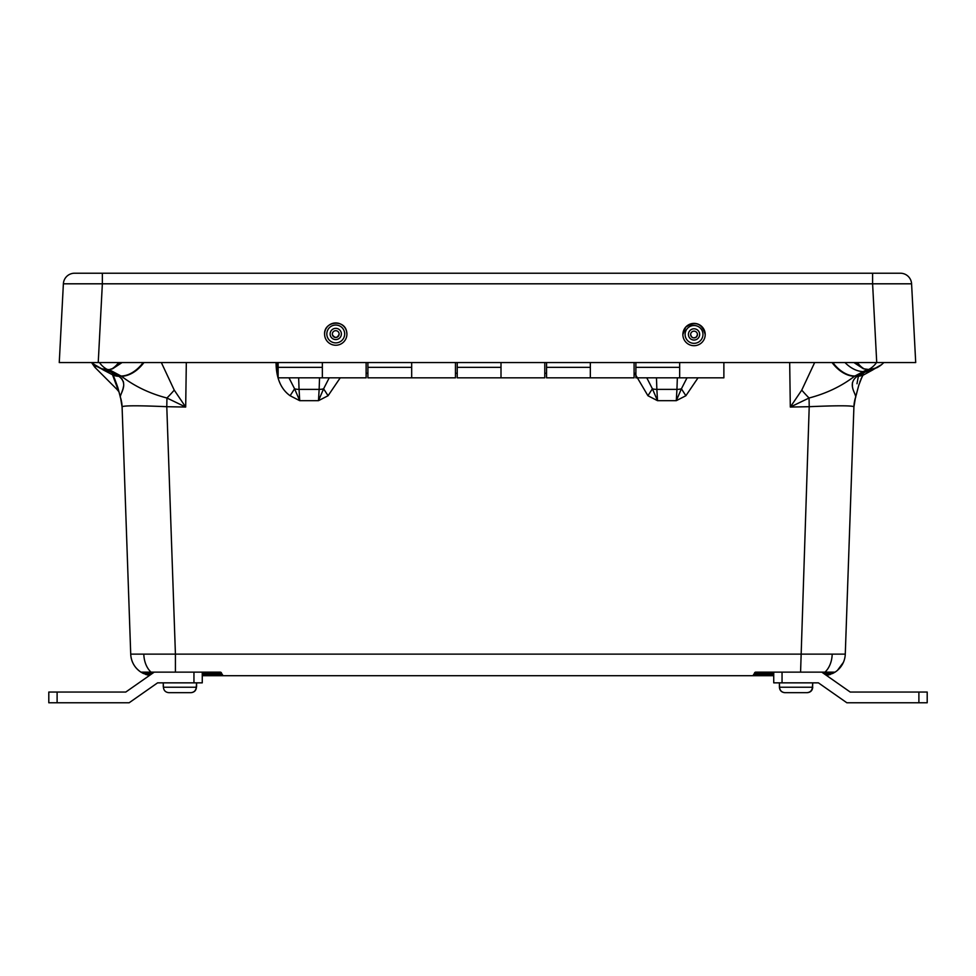 <?xml version="1.0" encoding="UTF-8"?>
<svg xmlns="http://www.w3.org/2000/svg" width="976" height="976" viewBox="0 0 976 976"><rect width="100%" height="100%" fill="white"/><g stroke="black" fill="none" stroke-linecap="round" stroke-linejoin="round"><path stroke-width="1.46" d="M152.402 673.403L143.191 673.403L140.934 672.135L175.424 672.135L175.424 654.127L845.277 654.127A22.363 22.363 0 0 1 835.066 672.135L800.576 672.135L809.214 406.699L790.316 407.053L801.76 390.119L814.655 362.56M143.826 654.457A22.363 15.811 90 0 0 151.036 672.135L140.934 672.135A22.363 22.363 0 0 1 130.723 654.127L175.424 654.127L166.786 406.699C139.58 405.504 124.684 405.504 122.085 406.699L130.723 654.127L122.085 406.699A33.55 33.538 178 0 0 120.597 397.915L122.098 407.065M161.345 362.56L174.24 390.119L185.684 407.053L166.945 398.013C149.779 393.572 134.627 386.313 121.475 376.248L109.141 369.648L101.797 368.818L96.978 366.561M857.001 383.739L857.88 378.81M857.892 378.773L858.392 376.224M140.934 672.135C135.383 668.389 132.053 663.216 130.955 656.616A22.363 22.363 0 0 1 130.723 654.127M853.902 407.065L855.403 397.915A33.55 33.538 2 0 0 853.915 406.699L845.277 654.127M698.035 377.834L685.884 395.731L676.283 400.685L676.941 389.375A11.187 7.906 2 0 0 681.407 388.802L687.019 377.834M685.884 395.731L681.407 388.802L676.283 400.685L657.519 400.685L647.93 395.731L652.395 388.802L657.519 400.685L656.86 389.375A11.187 7.906 178 0 1 652.395 388.802L646.783 377.834M340.234 377.834L328.07 395.731L318.481 400.685L319.14 389.375A11.187 7.906 2 0 0 323.605 388.802L329.217 377.834M328.07 395.731L323.605 388.802L318.481 400.685L299.717 400.685L290.116 395.731L294.593 388.802L299.717 400.685L299.059 389.375A11.187 7.906 178 0 1 294.593 388.802L288.981 377.834M755.107 672.318A1.403 1.403 0 0 0 754.411 673.403L752.923 675.709L223.077 675.709L773.736 675.709L755.705 675.709L755.705 674.44L754.314 674.44L773.736 674.44M221.686 674.44L220.295 674.44L220.295 675.709L202.264 675.709L223.077 675.709L221.589 673.403L223.077 675.709A1.403 1.403 0 0 1 221.686 674.44L220.295 674.44L220.198 673.403L202.264 673.403M120.158 396.439L118.938 391.766L116.961 389.375L94.879 367.305L91.549 362.56L94.879 367.305L91.549 362.56L66.319 362.56L94.147 362.56M118.303 389.253A11.187 9.455 -2 0 0 117.693 388.802L116.961 389.375L94.879 367.305L96.282 366.11M129.564 405.857L133.675 405.796M853.915 406.699C851.304 405.504 836.408 405.504 809.214 406.699L809.055 398.013L790.316 407.053L789.682 362.56M918.892 692.057L927.2 692.057L927.2 702.769L918.892 702.769L918.892 692.057L850.23 692.057L821.78 672.135L835.066 672.135L755.802 672.135A1.403 1.403 0 0 0 754.411 673.403L755.802 672.135A1.403 1.403 0 0 0 754.411 673.403L754.314 674.44M202.264 672.135L202.264 682.846L157.6 682.846L129.149 702.769L48.8 702.769L48.8 692.057L125.77 692.057L154.22 672.135L220.198 672.135L221.589 673.403A1.403 1.403 0 0 0 220.198 672.135L220.198 673.403L221.589 673.403A1.403 1.403 0 0 0 220.198 672.135M825.074 674.44L830.369 674.44L826.489 675.429L832.809 673.403L823.598 673.403M835.066 672.135L832.809 673.403M143.191 673.403L149.511 675.429L145.631 674.44L150.926 674.44M832.857 362.56A30.744 20.63 61.8 0 0 854.927 376.028L857.648 376.028L869.848 369.648L863.394 368.769L853.927 362.56M112.057 374.54A30.744 19.923 -61 0 0 112.155 374.601L111.959 374.491A30.744 20.093 -62.4 0 0 118.352 376.028L121.073 376.028A30.744 20.63 118.2 0 0 143.143 362.56M117.693 388.802L112.582 374.943M290.116 395.731C281.71 389.766 277.062 380.018 276.171 366.5L277.245 366.464M855.366 362.56L863.675 368.635L866.859 369.648L854.525 376.248C841.519 386.24 826.367 393.487 809.055 398.013A30.744 6.112 47.8 0 1 801.76 390.119M857.196 376.272L857.648 376.028A30.744 20.093 -117.6 0 0 864.041 374.491L863.845 374.601A30.744 19.923 -119 0 1 863.845 374.601A30.744 19.923 -119 0 1 857.196 376.272C846.058 384.568 857.709 395.231 855.403 397.915A30.744 22.314 -163.1 0 0 855.452 397.769L854.756 400.392M852.402 382.763L852.414 386.167M121.951 391.84L122.83 389.363M123.013 388.741L123.586 386.167M123.598 382.763L123.22 381.262M122.22 379.31L121.073 377.956M101.797 368.818A5.588 3.477 -73 0 1 101.602 368.696A30.744 26.584 -49.6 0 1 94.184 364.438L101.602 368.696L106.152 369.648L118.804 376.272C129.906 384.422 118.34 395.231 120.597 397.915A30.744 22.314 -16.9 0 1 120.548 397.769L121.244 400.392M174.24 390.119A30.744 6.112 132.2 0 1 166.945 398.013L166.786 406.699L185.684 407.053L186.318 362.56M120.463 397.488L117.876 387.643C113.936 376.504 112.02 372.161 112.155 374.601L112.155 374.601A30.744 19.923 -61 0 0 118.804 376.272M122.073 362.56L112.606 368.769L109.141 369.648L112.325 368.635L120.634 362.56M118.694 362.56A30.744 11.712 110.6 0 1 112.325 368.635A5.588 4.172 -110.6 0 0 112.606 368.769M143.948 362.56A30.744 20.496 119.5 0 1 121.475 376.248M832.052 362.56A30.744 20.496 60.5 0 0 854.525 376.248M857.306 362.56A30.744 11.712 69.4 0 0 863.675 368.635A5.588 4.172 -69.4 0 1 863.394 368.769M869.848 369.648L874.398 368.696L881.609 364.621L877.387 367.525L869.848 369.648M880.803 362.56L908.644 362.56L883.841 362.56L881.816 364.438A30.744 26.584 -130.4 0 1 874.398 368.696A5.588 3.477 -107 0 1 874.203 368.818M863.943 374.54A30.744 19.923 -119 0 1 863.845 374.589C863.455 373.588 861.759 377.2 858.746 385.41L855.452 397.769M220.893 672.318A1.403 1.403 0 0 1 221.589 673.403A1.403 1.403 0 0 0 220.893 672.318M98.234 362.56L59.255 362.56L63.379 283.809L102.358 283.809L98.234 362.56L876.729 362.56L872.605 283.809L102.358 283.809L102.358 273.231L900.433 273.231A11.163 11.163 0 0 1 911.584 283.809L915.708 362.56L876.729 362.56M63.379 283.809A11.163 11.163 0 0 1 74.53 273.231L102.358 273.231M911.584 283.809L872.605 283.809L872.605 273.231M196.591 686.604L196.591 682.846L196.261 687.226C195.908 690.569 194.065 692.387 190.71 692.679L168.958 692.679C165.603 692.387 163.748 690.569 163.407 687.226L163.273 682.846L163.273 686.604M190.906 692.679L169.153 692.679L190.906 692.679C194.261 692.387 196.103 690.569 196.457 687.226L196.261 686.604M812.593 687.226L812.727 682.846L812.41 687.226C812.056 690.569 810.202 692.387 806.847 692.679L785.094 692.679C781.739 692.387 779.897 690.569 779.543 687.226L779.409 682.846L779.409 687.226C779.739 690.544 781.544 692.35 784.863 692.679L807.042 692.679C810.397 692.387 812.252 690.569 812.593 687.226L812.41 686.604M807.042 692.679L807.274 692.679C810.592 692.35 812.41 690.544 812.727 687.226M782.044 672.135L782.044 682.846L818.4 682.846L846.851 702.769L918.892 702.769M782.044 682.846L773.736 682.846L773.736 672.135M57.108 692.057L57.108 702.769M193.956 682.846L193.956 672.135M322.348 367.342L278.136 367.342L278.136 377.834L322.348 377.834L322.348 362.56L322.348 377.834L366.122 377.834L366.122 362.56M411.677 367.342L367.903 367.342L367.903 377.834L411.677 377.834L411.677 362.56L411.677 377.834L455.45 377.834L455.45 362.56M501.005 367.342L457.232 367.342L457.232 377.834L501.005 377.834L501.005 362.56L501.005 377.834L544.779 377.834L544.779 362.56M590.334 367.342L546.56 367.342L546.56 377.834L590.334 377.834L590.334 362.56L590.334 377.834L634.095 377.834L634.095 362.56M679.662 367.342L635.888 367.342L635.888 377.834L679.662 377.834L679.662 362.56L679.662 377.834L723.875 377.834L723.875 362.56M278.136 367.342L278.136 362.56M367.903 367.342L367.903 362.56M457.232 367.342L457.232 362.56M546.56 367.342L546.56 362.56M635.888 367.342L635.888 362.56M278.136 373.271L277.245 373.271L277.245 362.56M832.174 654.457A22.363 15.811 90 0 1 824.964 672.135M647.93 395.731L634.693 373.271M276.171 366.5L276.037 362.56M656.458 377.834L656.86 389.375L676.941 389.375L677.344 377.834M298.656 377.834L299.059 389.375L319.14 389.375L319.542 377.834M202.264 674.44L220.295 674.44M773.736 673.403L755.802 673.403L755.705 674.44M111.959 374.491L103.468 370.05A30.744 20.093 -62.4 0 0 109.885 371.6M99.442 362.56A30.744 21.765 90 0 0 106.982 369.306M844.984 362.56A30.744 20.63 61.8 0 0 863.248 371.575M876.558 362.56A30.744 21.765 90 0 1 869.018 369.306M877.387 367.525L881.609 364.621L872.141 370.258A30.744 20.093 -117.6 0 1 865.736 371.795M754.411 673.403L755.802 673.403L755.802 672.135M196.261 687.226L163.407 687.226M812.41 687.226L779.409 687.226M324.886 336.635A11.163 11.151 180 0 1 334.463 323.019A11.163 11.151 180 0 1 346.919 334.085A11.163 11.151 180 0 1 324.886 336.635M344.443 331.925A8.93 8.918 0 0 0 333.707 325.276A8.93 8.918 0 0 0 327.058 336A8.93 8.918 0 0 0 337.794 342.649A8.93 8.918 0 0 0 344.443 331.925M330.266 335.244A5.624 5.624 180 0 1 334.463 328.497A5.624 5.624 180 0 1 341.234 332.682A5.624 5.624 180 0 1 337.037 339.428A5.624 5.624 180 0 1 330.266 335.244M339.05 333.316A3.392 3.392 0 0 0 332.352 334.085A3.392 3.392 0 0 0 336.147 337.452A3.392 3.392 0 0 0 339.05 333.316M705.209 334.573L705.209 334.548C702.049 323.276 695.534 320.811 685.689 327.143A11.163 11.151 180 0 1 705.209 334.548A11.163 11.151 180 0 1 690.069 344.967A11.163 11.151 180 0 1 685.689 327.143L682.871 334.573M700.719 340.331A8.93 8.918 0 0 0 699.963 327.753A8.93 8.918 0 0 0 687.36 328.497A8.93 8.918 0 0 0 688.104 341.088A8.93 8.918 0 0 0 700.719 340.331M689.825 330.693A5.624 5.624 180 0 1 697.779 330.217A5.624 5.624 180 0 1 698.243 338.147A5.624 5.624 180 0 1 690.3 338.623A5.624 5.624 180 0 1 689.825 330.693M697.437 334.548L696.583 336.793A3.392 3.392 0 0 0 695.241 331.376A3.392 3.392 0 0 0 690.642 334.548A3.392 3.392 0 0 0 696.571 336.793C693.582 338.709 691.606 337.964 690.642 334.548M837.469 670.341L843.386 662.375M120.182 396.524L120.39 397.269M94.391 364.621L103.468 370.05M94.184 364.438L92.159 362.56M872.373 370.136L863.248 375.126M856.257 394.938L857.148 391.413M857.55 389.814L857.867 388.594M858.16 387.509L858.441 386.459M858.721 385.483L858.965 384.666M859.929 381.75L860.32 380.701M860.942 379.164L862.528 376.114M324.581 334.085L324.581 334.121C323.873 321.287 344.394 318.92 346.626 331.547L346.919 334.121M339.148 334.085C337.354 338.208 335.122 338.465 332.45 334.866L332.352 334.085M366.122 373.271L367.903 373.271M455.45 373.271L457.232 373.271M544.779 373.271L546.56 373.271M634.095 373.271L635.888 373.271"/></g></svg>
